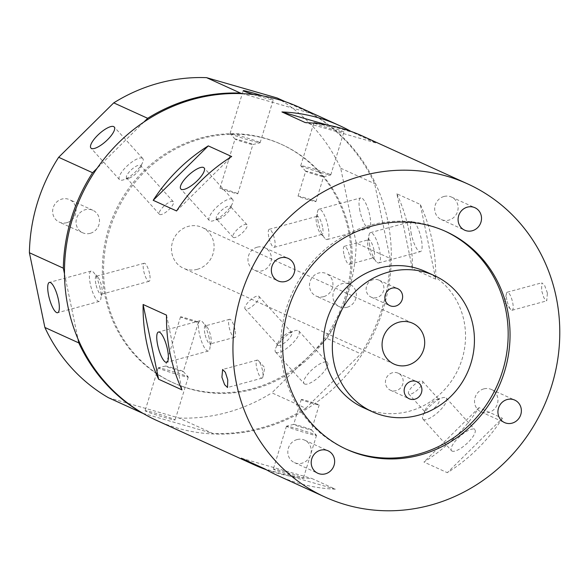 <?xml version="1.0" encoding="UTF-8"?>
<svg xmlns="http://www.w3.org/2000/svg" width="588" height="588" viewBox="0 0 588 588"><rect width="100%" height="100%" fill="white"/><g stroke="black" fill="none" stroke-linecap="round" stroke-linejoin="round"><path stroke-width="0.44" stroke-dasharray="2.94 2.21" d="M506.819 299.88A9.349 2.536 74.8 0 1 506.43 293.552A9.349 2.536 74.8 0 1 507.297 292.185A9.349 2.536 74.8 0 1 512.67 302.541A9.349 2.536 74.8 0 1 512.192 310.236A9.349 2.536 74.8 0 1 510.759 309.494A9.349 2.536 74.8 0 1 506.819 299.88M547.413 293.111L544.723 285.658L541.813 282.813L541.563 290.443L543.959 297.969L546.715 300.865L547.413 293.111M262.513 370.455A9.349 2.536 -105.2 0 0 258.566 360.841A9.349 2.536 -105.2 0 0 257.132 360.099A9.349 2.536 -105.2 0 0 256.662 367.787A9.349 2.536 -105.2 0 0 262.035 378.143A9.349 2.536 -105.2 0 0 262.895 376.783A9.349 2.536 -105.2 0 0 262.513 370.455M197.245 269.326A22.44 21.072 -65.5 0 1 183.5 268.275A22.44 21.072 -65.5 0 1 171.63 246.225A22.44 21.072 -65.5 0 1 188.344 226.365A22.44 21.072 -65.5 0 1 202.088 227.424A22.44 21.072 -65.5 0 1 213.951 249.474A22.44 21.072 -65.5 0 1 197.245 269.326M66.812 222.683A12.341 11.591 -65.5 0 1 59.256 222.102A12.341 11.591 -65.5 0 1 52.729 209.975A12.341 11.591 -65.5 0 1 61.924 199.053A12.341 11.591 -65.5 0 1 69.48 199.633A12.341 11.591 -65.5 0 1 76.006 211.761A12.341 11.591 -65.5 0 1 66.812 222.683M90.214 233.333A12.341 11.591 -65.5 0 1 82.651 232.752A12.341 11.591 -65.5 0 1 76.124 220.625A12.341 11.591 -65.5 0 1 85.319 209.703A12.341 11.591 -65.5 0 1 92.882 210.284A12.341 11.591 -65.5 0 1 99.401 222.411A12.341 11.591 -65.5 0 1 90.214 233.333M323.665 296.646A12.341 11.591 -65.5 0 1 316.109 296.065A12.341 11.591 -65.5 0 1 309.582 283.938A12.341 11.591 -65.5 0 1 318.769 273.016A12.341 11.591 -65.5 0 1 326.333 273.596A12.341 11.591 -65.5 0 1 332.859 285.724A12.341 11.591 -65.5 0 1 323.665 296.646M347.067 307.289A12.341 11.591 -65.5 0 1 339.504 306.716A12.341 11.591 -65.5 0 1 332.977 294.588A12.341 11.591 -65.5 0 1 342.172 283.666A12.341 11.591 -65.5 0 1 349.728 284.247A12.341 11.591 -65.5 0 1 356.255 296.374A12.341 11.591 -65.5 0 1 347.067 307.289M392.446 372.755A9.349 8.783 114.5 0 0 385.485 381.031A9.349 8.783 114.5 0 0 390.432 390.219A9.349 8.783 114.5 0 0 396.158 390.66A9.349 8.783 114.5 0 0 403.118 382.384A9.349 8.783 114.5 0 0 398.179 373.196A9.349 8.783 114.5 0 0 392.446 372.755M373.174 279.675A9.349 8.783 114.5 0 0 366.206 287.951A9.349 8.783 114.5 0 0 371.153 297.138A9.349 8.783 114.5 0 0 376.879 297.572A9.349 8.783 114.5 0 0 383.846 289.303A9.349 8.783 114.5 0 0 378.9 280.116A9.349 8.783 114.5 0 0 373.174 279.675M443.955 196.488A12.341 11.591 114.5 0 0 434.76 207.41A12.341 11.591 114.5 0 0 441.287 219.537A12.341 11.591 114.5 0 0 448.85 220.118A12.341 11.591 114.5 0 0 458.037 209.196A12.341 11.591 114.5 0 0 451.51 197.068A12.341 11.591 114.5 0 0 443.955 196.488M257.243 247.173A12.341 11.591 114.5 0 0 248.048 258.095A12.341 11.591 114.5 0 0 254.575 270.223A12.341 11.591 114.5 0 0 262.13 270.803A12.341 11.591 114.5 0 0 271.325 259.881A12.341 11.591 114.5 0 0 264.798 247.754A12.341 11.591 114.5 0 0 257.243 247.173M297.08 439.567A12.341 11.591 114.5 0 0 287.892 450.489A12.341 11.591 114.5 0 0 294.419 462.616A12.341 11.591 114.5 0 0 301.975 463.197A12.341 11.591 114.5 0 0 311.17 452.275A12.341 11.591 114.5 0 0 304.643 440.147A12.341 11.591 114.5 0 0 297.08 439.567M483.799 388.881A12.341 11.591 114.5 0 0 474.604 399.803A12.341 11.591 114.5 0 0 481.131 411.931A12.341 11.591 114.5 0 0 488.694 412.504A12.341 11.591 114.5 0 0 497.882 401.589A12.341 11.591 114.5 0 0 491.355 389.462A12.341 11.591 114.5 0 0 483.799 388.881M363.509 407.727A74.808 70.251 114.5 0 0 409.321 411.24A74.808 70.251 114.5 0 0 465.027 345.046A74.808 70.251 114.5 0 0 425.477 271.553M444.998 231.128A119.687 112.404 114.5 0 0 444.065 230.694A119.687 112.404 114.5 0 0 370.771 225.079A119.687 112.404 114.5 0 0 281.63 330.985A119.687 112.404 114.5 0 0 344.913 448.578A119.687 112.404 114.5 0 0 345.854 448.997M438.788 399.406A9.349 2.977 -42.1 0 0 436.825 399.487A9.349 2.977 -42.1 0 0 425.33 409.895A9.349 2.977 -42.1 0 0 425.264 412.203A9.349 2.977 -42.1 0 0 425.602 412.445A9.349 2.977 -42.1 0 0 434.664 407.697A9.349 2.977 -42.1 0 0 439.126 399.649A9.349 2.977 -42.1 0 0 438.788 399.406M408.998 394.1A9.349 2.977 137.9 0 1 408.66 393.857A9.349 2.977 137.9 0 1 413.121 385.809A9.349 2.977 137.9 0 1 422.184 381.068A9.349 2.977 137.9 0 1 422.522 381.311A9.349 2.977 137.9 0 1 418.061 389.359A9.349 2.977 137.9 0 1 408.998 394.1M311.045 429.6A9.349 0.441 17 0 0 301.526 426.381A9.349 0.441 17 0 0 293.691 424.404A9.349 0.441 17 0 0 293.655 424.426A9.349 0.441 17 0 0 294.147 424.734A9.349 0.441 17 0 0 304.018 428.057A9.349 0.441 17 0 0 311.537 429.909A9.349 0.441 17 0 0 311.522 429.872A9.349 0.441 17 0 0 311.045 429.6M301.791 399.811A9.349 0.441 -163 0 1 301.299 399.502A9.349 0.441 -163 0 1 308.818 401.354A9.349 0.441 -163 0 1 318.689 404.676A9.349 0.441 -163 0 1 319.181 404.985A9.349 0.441 -163 0 1 311.655 403.133A9.349 0.441 -163 0 1 301.791 399.811M204.874 333.565A9.349 2.536 74.8 0 1 205.352 325.877A9.349 2.536 74.8 0 1 206.785 326.619A9.349 2.536 74.8 0 1 210.724 336.226A9.349 2.536 74.8 0 1 211.114 342.554A9.349 2.536 74.8 0 1 210.247 343.921A9.349 2.536 74.8 0 1 204.874 333.565M234.972 329.647A9.349 2.536 -105.2 0 0 229.599 319.291A9.349 2.536 -105.2 0 0 229.122 326.987A9.349 2.536 -105.2 0 0 234.494 337.343A9.349 2.536 -105.2 0 0 234.972 329.647M216.818 219.17A9.349 2.977 137.9 0 1 216.48 218.927A9.349 2.977 137.9 0 1 220.948 210.879A9.349 2.977 137.9 0 1 230.011 206.138A9.349 2.977 137.9 0 1 230.349 206.381A9.349 2.977 137.9 0 1 230.283 208.681A9.349 2.977 137.9 0 1 218.78 219.089A9.349 2.977 137.9 0 1 216.818 219.17M246.615 224.484A9.349 2.977 -42.1 0 0 237.552 229.224A9.349 2.977 -42.1 0 0 233.083 237.273A9.349 2.977 -42.1 0 0 233.421 237.515A9.349 2.977 -42.1 0 0 242.484 232.774A9.349 2.977 -42.1 0 0 246.953 224.726A9.349 2.977 -42.1 0 0 246.615 224.484M306.186 171.512A9.349 0.441 -163 0 1 305.716 171.248A9.349 0.441 -163 0 1 305.701 171.204A9.349 0.441 -163 0 1 313.22 173.056A9.349 0.441 -163 0 1 323.091 176.378A9.349 0.441 -163 0 1 323.576 176.687A9.349 0.441 -163 0 1 323.54 176.709A9.349 0.441 -163 0 1 315.712 174.732A9.349 0.441 -163 0 1 306.186 171.512M315.447 201.309A9.349 0.441 17 0 0 305.576 197.987A9.349 0.441 17 0 0 298.057 196.135A9.349 0.441 17 0 0 298.55 196.443A9.349 0.441 17 0 0 308.413 199.766A9.349 0.441 17 0 0 315.94 201.618A9.349 0.441 17 0 0 315.447 201.309M373.99 250.084A9.349 2.536 -105.2 0 0 368.61 239.728A9.349 2.536 -105.2 0 0 367.75 241.095A9.349 2.536 -105.2 0 0 368.139 247.423A9.349 2.536 -105.2 0 0 372.079 257.037A9.349 2.536 -105.2 0 0 373.512 257.779A9.349 2.536 -105.2 0 0 373.99 250.084M343.892 254.009A9.349 2.536 74.8 0 1 344.362 246.313A9.349 2.536 74.8 0 1 349.742 256.669A9.349 2.536 74.8 0 1 349.265 264.365A9.349 2.536 74.8 0 1 343.892 254.009M452.099 451.106A15.707 5.005 137.9 0 1 451.533 450.702A15.707 5.005 137.9 0 1 459.03 437.178A15.707 5.005 137.9 0 1 474.259 429.211A15.707 5.005 137.9 0 1 474.825 429.615A15.707 5.005 137.9 0 1 467.32 443.139A15.707 5.005 137.9 0 1 452.099 451.106M423.544 419.56A15.707 5.005 137.9 0 1 422.978 419.156A15.707 5.005 137.9 0 1 423.095 415.282A15.707 5.005 137.9 0 1 442.404 397.797A15.707 5.005 137.9 0 1 445.704 397.664A15.707 5.005 137.9 0 1 446.27 398.069A15.707 5.005 137.9 0 1 438.773 411.593A15.707 5.005 137.9 0 1 423.544 419.56M274.14 469.599A15.707 0.742 -163 0 1 273.317 469.077A15.707 0.742 -163 0 1 285.952 472.186A15.707 0.742 -163 0 1 302.533 477.772A15.707 0.742 -163 0 1 303.357 478.287A15.707 0.742 -163 0 1 290.722 475.178A15.707 0.742 -163 0 1 274.14 469.599M287.282 426.734A15.707 0.742 -163 0 1 286.459 426.212A15.707 0.742 -163 0 1 286.525 426.175A15.707 0.742 -163 0 1 299.682 429.497A15.707 0.742 -163 0 1 315.675 434.907A15.707 0.742 -163 0 1 316.469 435.355A15.707 0.742 -163 0 1 316.498 435.421A15.707 0.742 -163 0 1 303.864 432.312A15.707 0.742 -163 0 1 287.282 426.734M209.166 338.1A15.707 4.263 -105.2 0 0 202.544 321.945A15.707 4.263 -105.2 0 0 200.133 320.703A15.707 4.263 -105.2 0 0 199.339 333.624A15.707 4.263 -105.2 0 0 208.365 351.021A15.707 4.263 -105.2 0 0 209.813 348.728A15.707 4.263 -105.2 0 0 209.166 338.1M232.062 199.016A15.707 5.005 -42.1 0 0 216.84 206.991A15.707 5.005 -42.1 0 0 209.335 220.507A15.707 5.005 -42.1 0 0 209.901 220.919A15.707 5.005 -42.1 0 0 213.201 220.779A15.707 5.005 -42.1 0 0 232.517 203.301A15.707 5.005 -42.1 0 0 232.627 199.428A15.707 5.005 -42.1 0 0 232.062 199.016M314.44 123.223A15.707 0.742 17 0 0 314.705 123.348A15.707 0.742 17 0 0 331.287 128.926A15.707 0.742 17 0 0 343.921 132.035A15.707 0.742 17 0 0 343.091 131.521A15.707 0.742 17 0 0 318.358 123.656M329.949 174.386A15.707 0.742 17 0 0 313.375 168.8A15.707 0.742 17 0 0 300.74 165.691A15.707 0.742 17 0 0 300.769 165.765A15.707 0.742 17 0 0 301.563 166.213A15.707 0.742 17 0 0 317.557 171.615A15.707 0.742 17 0 0 330.713 174.945A15.707 0.742 17 0 0 330.779 174.901A15.707 0.742 17 0 0 329.949 174.386M411.387 234.237A15.707 4.263 74.8 0 1 412.188 221.309A15.707 4.263 74.8 0 1 421.214 238.706A15.707 4.263 74.8 0 1 420.42 251.635A15.707 4.263 74.8 0 1 411.387 234.237M369.698 245.556A15.707 4.263 74.8 0 1 369.051 234.921A15.707 4.263 74.8 0 1 370.491 232.627A15.707 4.263 74.8 0 1 379.525 250.025A15.707 4.263 74.8 0 1 378.723 262.954A15.707 4.263 74.8 0 1 376.32 261.704A15.707 4.263 74.8 0 1 369.698 245.556M235.523 139.356A9.349 0.441 -163 0 1 235.053 139.091A9.349 0.441 -163 0 1 235.031 139.047A9.349 0.441 -163 0 1 242.557 140.899A9.349 0.441 -163 0 1 252.421 144.222A9.349 0.441 -163 0 1 252.913 144.53A9.349 0.441 -163 0 1 252.877 144.552A9.349 0.441 -163 0 1 245.042 142.575A9.349 0.441 -163 0 1 235.523 139.356M237.331 193.437A9.349 0.441 17 0 0 227.468 190.115A9.349 0.441 17 0 0 219.941 188.263A9.349 0.441 17 0 0 220.434 188.572A9.349 0.441 17 0 0 230.305 191.894A9.349 0.441 17 0 0 237.824 193.746A9.349 0.441 17 0 0 237.331 193.437M126.964 178.282A9.349 2.977 137.9 0 1 126.626 178.039A9.349 2.977 137.9 0 1 131.095 169.991A9.349 2.977 137.9 0 1 140.157 165.243A9.349 2.977 137.9 0 1 140.495 165.485A9.349 2.977 137.9 0 1 140.429 167.793A9.349 2.977 137.9 0 1 128.934 178.201A9.349 2.977 137.9 0 1 126.964 178.282M172.938 201.464A9.349 2.977 -42.1 0 0 163.876 206.212A9.349 2.977 -42.1 0 0 159.414 214.26A9.349 2.977 -42.1 0 0 159.752 214.502A9.349 2.977 -42.1 0 0 168.815 209.754A9.349 2.977 -42.1 0 0 173.276 201.706A9.349 2.977 -42.1 0 0 172.938 201.464M95.837 283.945A9.349 2.536 74.8 0 1 96.307 276.25A9.349 2.536 74.8 0 1 97.74 276.992A9.349 2.536 74.8 0 1 101.687 286.606A9.349 2.536 74.8 0 1 102.069 292.934A9.349 2.536 74.8 0 1 101.209 294.301A9.349 2.536 74.8 0 1 95.837 283.945M149.558 273.611A9.349 2.536 -105.2 0 0 144.185 263.255A9.349 2.536 -105.2 0 0 143.707 270.95A9.349 2.536 -105.2 0 0 149.08 281.307A9.349 2.536 -105.2 0 0 149.558 273.611M182.817 371.249A9.349 0.441 17 0 0 173.298 368.029A9.349 0.441 17 0 0 165.471 366.052A9.349 0.441 17 0 0 165.426 366.074A9.349 0.441 17 0 0 165.919 366.383A9.349 0.441 17 0 0 175.79 369.705A9.349 0.441 17 0 0 183.309 371.557A9.349 0.441 17 0 0 183.294 371.513A9.349 0.441 17 0 0 182.817 371.249M181.008 317.167A9.349 0.441 -163 0 1 180.516 316.858A9.349 0.441 -163 0 1 188.042 318.711A9.349 0.441 -163 0 1 197.906 322.033A9.349 0.441 -163 0 1 198.399 322.342A9.349 0.441 -163 0 1 190.879 320.489A9.349 0.441 -163 0 1 181.008 317.167M291.376 332.323A9.349 2.977 -42.1 0 0 289.414 332.404A9.349 2.977 -42.1 0 0 277.918 342.811A9.349 2.977 -42.1 0 0 277.852 345.119A9.349 2.977 -42.1 0 0 278.183 345.362A9.349 2.977 -42.1 0 0 287.253 340.614A9.349 2.977 -42.1 0 0 291.714 332.565A9.349 2.977 -42.1 0 0 291.376 332.323M245.402 309.141A9.349 2.977 137.9 0 1 245.064 308.898A9.349 2.977 137.9 0 1 249.532 300.85A9.349 2.977 137.9 0 1 258.595 296.102A9.349 2.977 137.9 0 1 258.933 296.345A9.349 2.977 137.9 0 1 254.464 304.393A9.349 2.977 137.9 0 1 245.402 309.141M253.421 94.536A15.707 0.742 17 0 0 273.251 99.879A15.707 0.742 17 0 0 272.428 99.365A15.707 0.742 17 0 0 262.667 95.888M259.286 142.23A15.707 0.742 17 0 0 242.712 136.644A15.707 0.742 17 0 0 230.07 133.535A15.707 0.742 17 0 0 230.106 133.608A15.707 0.742 17 0 0 230.9 134.049A15.707 0.742 17 0 0 246.894 139.459A15.707 0.742 17 0 0 260.05 142.788A15.707 0.742 17 0 0 260.109 142.744A15.707 0.742 17 0 0 259.286 142.23M142.215 158.128A15.707 5.005 -42.1 0 0 126.986 166.095A15.707 5.005 -42.1 0 0 119.482 179.619A15.707 5.005 -42.1 0 0 120.055 180.024A15.707 5.005 -42.1 0 0 123.348 179.891A15.707 5.005 -42.1 0 0 142.663 162.413A15.707 5.005 -42.1 0 0 142.781 158.532A15.707 5.005 -42.1 0 0 142.215 158.128M100.122 288.473A15.707 4.263 -105.2 0 0 93.507 272.325A15.707 4.263 -105.2 0 0 91.096 271.083A15.707 4.263 -105.2 0 0 90.295 284.004A15.707 4.263 -105.2 0 0 99.328 301.401A15.707 4.263 -105.2 0 0 100.776 299.108A15.707 4.263 -105.2 0 0 100.122 288.473M145.912 411.24A15.707 0.742 -163 0 1 145.089 410.725A15.707 0.742 -163 0 1 157.724 413.834A15.707 0.742 -163 0 1 174.305 419.42A15.707 0.742 -163 0 1 175.128 419.935A15.707 0.742 -163 0 1 162.494 416.826A15.707 0.742 -163 0 1 145.912 411.24M159.054 368.375A15.707 0.742 -163 0 1 158.231 367.86A15.707 0.742 -163 0 1 158.297 367.816A15.707 0.742 -163 0 1 171.453 371.146A15.707 0.742 -163 0 1 187.447 376.555A15.707 0.742 -163 0 1 188.241 377.004A15.707 0.742 -163 0 1 188.27 377.07A15.707 0.742 -163 0 1 175.636 373.961A15.707 0.742 -163 0 1 159.054 368.375M304.68 384.023A15.707 5.005 137.9 0 1 304.114 383.619A15.707 5.005 137.9 0 1 311.618 370.095A15.707 5.005 137.9 0 1 326.847 362.127A15.707 5.005 137.9 0 1 327.413 362.531A15.707 5.005 137.9 0 1 319.909 376.055A15.707 5.005 137.9 0 1 304.68 384.023M276.132 352.477A15.707 5.005 137.9 0 1 275.566 352.072A15.707 5.005 137.9 0 1 275.676 348.199A15.707 5.005 137.9 0 1 294.992 330.713A15.707 5.005 137.9 0 1 298.292 330.581A15.707 5.005 137.9 0 1 298.858 330.985A15.707 5.005 137.9 0 1 291.354 344.509A15.707 5.005 137.9 0 1 276.132 352.477M322.511 226.659A9.349 2.536 -105.2 0 0 317.13 216.303A9.349 2.536 -105.2 0 0 316.271 217.67A9.349 2.536 -105.2 0 0 316.66 223.999A9.349 2.536 -105.2 0 0 320.6 233.612A9.349 2.536 -105.2 0 0 322.033 234.355A9.349 2.536 -105.2 0 0 322.511 226.659M268.789 236.993A9.349 2.536 74.8 0 1 269.26 229.298A9.349 2.536 74.8 0 1 274.633 239.654A9.349 2.536 74.8 0 1 274.162 247.35A9.349 2.536 74.8 0 1 268.789 236.993M359.915 210.813A15.707 4.263 74.8 0 1 360.709 197.884A15.707 4.263 74.8 0 1 369.742 215.281A15.707 4.263 74.8 0 1 368.941 228.21A15.707 4.263 74.8 0 1 359.915 210.813M318.218 222.132A15.707 4.263 74.8 0 1 317.571 211.496A15.707 4.263 74.8 0 1 319.019 209.203A15.707 4.263 74.8 0 1 328.045 226.601A15.707 4.263 74.8 0 1 327.251 239.529A15.707 4.263 74.8 0 1 324.841 238.28A15.707 4.263 74.8 0 1 318.218 222.132M253.84 389.124A130.911 122.936 114.5 0 0 351.33 273.288A130.911 122.936 114.5 0 0 282.115 144.67A130.911 122.936 114.5 0 0 201.941 138.518A130.911 122.936 114.5 0 0 104.451 254.354A130.911 122.936 114.5 0 0 173.666 382.972A130.911 122.936 114.5 0 0 253.84 389.124M252.671 388.595A130.911 122.936 114.5 0 0 350.161 272.759A130.911 122.936 114.5 0 0 280.946 144.133A130.911 122.936 114.5 0 0 200.773 137.989A130.911 122.936 114.5 0 0 103.282 253.825A130.911 122.936 114.5 0 0 172.497 382.443A130.911 122.936 114.5 0 0 252.671 388.595M502.417 418.274A172.056 161.575 -65.5 0 1 447.336 472.693L423.941 462.043A172.056 161.575 114.5 0 0 479.014 407.624L502.417 418.274L447.336 472.693M362.803 136.181A172.056 161.575 -65.5 0 1 375.879 142.913L352.477 132.271A172.056 161.575 114.5 0 0 350.874 131.352M435.745 279.168L412.342 268.518L396.863 193.775L420.266 204.426L435.745 279.168A172.056 161.575 114.5 0 0 420.266 204.426M396.863 193.775A172.056 161.575 -65.5 0 1 412.342 268.518M156.629 420.42A172.056 161.575 114.5 0 0 261.998 428.505A172.056 161.575 114.5 0 0 390.131 276.264A172.056 161.575 114.5 0 0 299.16 107.222M277.83 475.582A172.056 161.575 114.5 0 0 335.314 489.165L311.912 478.514A172.056 161.575 -65.5 0 1 266.357 469.761M108.449 397.716L179.009 418.031L212.937 433.474A172.056 161.575 114.5 0 0 305.775 408.27L271.847 392.828L326.921 338.409L360.848 353.851A172.056 161.575 114.5 0 0 390.116 258.404L356.188 242.962L340.709 168.219A172.056 161.575 114.5 0 0 277.132 97.983M179.009 418.031A172.056 161.575 114.5 0 0 271.847 392.828M326.921 338.409A172.056 161.575 114.5 0 0 356.188 242.962M390.116 258.404L374.637 183.662A172.056 161.575 114.5 0 0 311.059 113.418L242.469 93.668M143.862 122.069L97.123 168.249M64.482 273.736L77.991 338.967M142.884 413.305L212.937 433.474M305.775 408.27L360.848 353.851M311.059 113.418L285.496 101.783M340.709 168.219L374.637 183.662M166.522 315.131L181.993 389.873M375.879 142.913L305.319 122.598M327.435 125.053L352.477 132.271M335.314 489.165L264.754 468.849M241.359 458.199L311.912 478.514M176.591 210.96L231.672 156.533M479.014 407.624L423.941 462.043M510.759 309.494L504.526 302.629L506.43 293.552M507.297 292.185L541.813 282.813M262.895 376.783L264.806 367.706L258.566 360.841M257.132 360.099L222.617 369.47M394.085 364.112L183.5 268.275M82.651 232.752L59.256 222.102M339.504 306.716L316.109 296.065M390.432 390.219L409.145 398.738M371.153 297.138L389.873 305.657M441.287 219.537L464.689 230.18M254.575 270.223L277.97 280.873M294.419 462.616L317.814 473.266M481.131 411.931L504.533 422.574M344.913 448.578L346.788 449.43M408.66 393.857L425.264 412.203M301.299 399.502L293.655 424.426M229.599 319.291L205.352 325.877M233.083 237.273L216.48 218.927M298.057 196.135L305.701 171.204M344.362 246.313L368.61 239.728M422.978 419.156L451.533 450.702M425.33 409.895L423.095 415.282M436.825 399.487L442.404 397.797M286.459 426.212L273.317 469.077M293.691 424.404L286.525 426.175M200.133 320.703L158.444 332.022M206.785 326.619L202.544 321.945M209.335 220.507L180.788 188.961M300.74 165.691L313.882 122.826M305.716 171.248L300.769 165.765M370.491 232.627L412.188 221.309M367.75 241.095L369.051 234.921M219.941 188.263L235.031 139.047M159.414 214.26L126.626 178.039M144.185 263.255L96.307 276.25M180.516 316.858L165.426 366.074M245.064 308.898L277.852 345.119M230.07 133.535L243.211 90.67M235.053 139.091L230.106 133.608M119.482 179.619L90.934 148.073M91.096 271.083L49.399 282.402M97.74 276.992L93.507 272.325M158.231 367.86L145.089 410.725M165.471 366.052L158.297 367.816M275.566 352.072L304.114 383.619M277.918 342.811L275.676 348.199M289.414 332.404L294.992 330.713M269.26 229.298L317.13 216.303M319.019 209.203L360.709 197.884M316.271 217.67L317.571 211.496M282.115 144.67L280.946 144.133M173.666 382.972L172.497 382.443M320.6 233.612L324.841 238.28M327.251 239.529L368.941 228.21M274.162 247.35L322.033 234.355M298.858 330.985L327.413 362.531M183.294 371.513L188.241 377.004M188.27 377.07L175.128 419.935M102.069 292.934L100.776 299.108M99.328 301.401L57.631 312.72M140.429 167.793L142.663 162.413M128.934 178.201L123.348 179.891M142.781 158.532L114.226 126.993M252.877 144.552L260.05 142.788M260.109 142.744L273.251 99.879M258.933 296.345L291.714 332.565M198.399 322.342L183.309 371.557M149.08 281.307L101.209 294.301M173.276 201.706L140.495 165.485M237.824 193.746L252.913 144.53M372.079 257.037L376.32 261.704M378.723 262.954L420.42 251.635M323.54 176.709L330.713 174.945M330.779 174.901L343.921 132.035M230.283 208.681L232.517 203.301M218.78 219.089L213.201 220.779M232.627 199.428L204.08 167.881M211.114 342.554L209.813 348.728M208.365 351.021L166.676 362.34M311.522 429.872L316.469 435.355M316.498 435.421L303.357 478.287M446.27 398.069L474.825 429.615M349.265 264.365L373.512 257.779M315.94 201.618L323.576 176.687M246.953 224.726L230.349 206.381M234.494 337.343L210.247 343.921M319.181 404.985L311.537 429.909M422.522 381.311L439.126 399.649M444.065 230.694L445.939 231.547M491.355 389.462L514.757 400.105M304.643 440.147L328.038 450.798M264.798 247.754L288.201 258.404M451.51 197.068L474.913 207.711M378.9 280.116L397.62 288.635M398.179 373.196L416.892 381.715M349.728 284.247L326.333 273.596M92.882 210.284L69.48 199.633M412.68 323.26L202.088 227.424M262.035 378.143L227.519 387.514M512.192 310.236L546.715 300.865"/><path stroke-width="0.88" d="M221.919 377.224L222.617 369.47L225.366 372.351L227.769 379.885L227.519 387.514L224.609 384.677L221.919 377.224M407.829 365.163A22.44 21.072 -65.5 0 1 394.085 364.112A22.44 21.072 -65.5 0 1 382.222 342.062A22.44 21.072 -65.5 0 1 398.936 322.202A22.44 21.072 -65.5 0 1 412.68 323.26A22.44 21.072 -65.5 0 1 424.543 345.31A22.44 21.072 -65.5 0 1 407.829 365.163M411.166 381.274A9.349 8.783 114.5 0 0 404.206 389.55A9.349 8.783 114.5 0 0 409.145 398.738A9.349 8.783 114.5 0 0 414.878 399.178A9.349 8.783 114.5 0 0 421.839 390.902A9.349 8.783 114.5 0 0 416.892 381.715A9.349 8.783 114.5 0 0 411.166 381.274M391.895 288.194A9.349 8.783 114.5 0 0 384.927 296.47A9.349 8.783 114.5 0 0 389.873 305.657A9.349 8.783 114.5 0 0 395.599 306.091A9.349 8.783 114.5 0 0 402.56 297.822A9.349 8.783 114.5 0 0 397.62 288.635A9.349 8.783 114.5 0 0 391.895 288.194M467.357 207.138A12.341 11.591 114.5 0 0 458.162 218.052A12.341 11.591 114.5 0 0 464.689 230.18A12.341 11.591 114.5 0 0 472.245 230.761A12.341 11.591 114.5 0 0 481.44 219.839A12.341 11.591 114.5 0 0 474.913 207.711A12.341 11.591 114.5 0 0 467.357 207.138M280.638 257.823A12.341 11.591 114.5 0 0 271.443 268.745A12.341 11.591 114.5 0 0 277.97 280.873A12.341 11.591 114.5 0 0 285.533 281.454A12.341 11.591 114.5 0 0 294.72 270.531A12.341 11.591 114.5 0 0 288.201 258.404A12.341 11.591 114.5 0 0 280.638 257.823M320.482 450.217A12.341 11.591 114.5 0 0 311.287 461.139A12.341 11.591 114.5 0 0 317.814 473.266A12.341 11.591 114.5 0 0 325.377 473.847A12.341 11.591 114.5 0 0 334.565 462.925A12.341 11.591 114.5 0 0 328.038 450.798A12.341 11.591 114.5 0 0 320.482 450.217M507.194 399.524A12.341 11.591 114.5 0 0 498.007 410.446A12.341 11.591 114.5 0 0 504.533 422.574A12.341 11.591 114.5 0 0 512.089 423.154A12.341 11.591 114.5 0 0 521.284 412.232A12.341 11.591 114.5 0 0 514.757 400.105A12.341 11.591 114.5 0 0 507.194 399.524M434.37 275.596L425.477 271.553A74.808 70.251 114.5 0 0 379.664 268.04A74.808 70.251 114.5 0 0 323.951 334.227A74.808 70.251 114.5 0 0 363.509 407.727L372.395 411.769A74.808 70.251 114.5 0 0 418.215 415.282A74.808 70.251 114.5 0 0 473.921 349.096A74.808 70.251 114.5 0 0 434.37 275.596A74.808 70.251 114.5 0 0 388.558 272.082A74.808 70.251 114.5 0 0 332.845 338.276A74.808 70.251 114.5 0 0 372.395 411.769M372.638 225.924A119.687 112.404 114.5 0 0 283.504 331.83A119.687 112.404 114.5 0 0 346.788 449.43A119.687 112.404 114.5 0 0 420.089 455.053A119.687 112.404 114.5 0 0 509.223 349.147A119.687 112.404 114.5 0 0 445.939 231.547A119.687 112.404 114.5 0 0 372.638 225.924M345.854 448.997A119.687 112.404 114.5 0 0 418.215 454.201A119.687 112.404 114.5 0 0 507.29 348.831A119.687 112.404 114.5 0 0 444.998 231.128M167.47 349.419A15.707 4.263 -105.2 0 0 158.444 332.022A15.707 4.263 -105.2 0 0 157.643 344.943A15.707 4.263 -105.2 0 0 166.676 362.34A15.707 4.263 -105.2 0 0 167.47 349.419M203.514 167.47A15.707 5.005 -42.1 0 0 188.285 175.444A15.707 5.005 -42.1 0 0 180.788 188.961A15.707 5.005 -42.1 0 0 181.354 189.373A15.707 5.005 -42.1 0 0 196.576 181.398A15.707 5.005 -42.1 0 0 204.08 167.881A15.707 5.005 -42.1 0 0 203.514 167.47M318.358 123.656A15.707 0.742 17 0 0 313.882 122.826A15.707 0.742 17 0 0 314.44 123.223M262.667 95.888A15.707 0.742 17 0 0 243.211 90.67A15.707 0.742 17 0 0 244.042 91.191A15.707 0.742 17 0 0 253.421 94.536M113.66 126.582A15.707 5.005 -42.1 0 0 98.439 134.549A15.707 5.005 -42.1 0 0 90.934 148.073A15.707 5.005 -42.1 0 0 91.5 148.477A15.707 5.005 -42.1 0 0 106.722 140.51A15.707 5.005 -42.1 0 0 114.226 126.993A15.707 5.005 -42.1 0 0 113.66 126.582M58.432 299.792A15.707 4.263 -105.2 0 0 49.399 282.402A15.707 4.263 -105.2 0 0 48.606 295.323A15.707 4.263 -105.2 0 0 57.631 312.72A15.707 4.263 -105.2 0 0 58.432 299.792M285.496 101.783L277.132 97.983L206.579 77.66L240.507 93.102A172.056 161.575 114.5 0 0 192.614 98.608A172.056 161.575 114.5 0 0 147.669 118.306L113.741 102.863L58.66 157.29L92.588 172.732A172.056 161.575 114.5 0 0 63.328 268.172L29.4 252.737L44.879 327.472L78.807 342.914A172.056 161.575 114.5 0 0 142.384 413.158L108.449 397.716A172.056 161.575 114.5 0 1 44.879 327.472M206.579 77.66A172.056 161.575 114.5 0 0 158.686 83.165A172.056 161.575 114.5 0 0 113.741 102.863M350.874 131.352A172.056 161.575 114.5 0 0 339.401 125.538A172.056 161.575 114.5 0 0 281.924 111.948L305.319 122.598A172.056 161.575 -65.5 0 1 362.803 136.181L467.629 183.89A172.056 161.575 114.5 0 0 362.259 175.805A172.056 161.575 114.5 0 0 234.127 328.045A172.056 161.575 114.5 0 0 325.098 497.088A172.056 161.575 114.5 0 0 430.467 505.173A172.056 161.575 114.5 0 0 558.6 352.932A172.056 161.575 114.5 0 0 467.629 183.89M339.401 125.538L299.16 107.222A172.056 161.575 114.5 0 0 193.79 99.137A172.056 161.575 114.5 0 0 65.658 251.377A172.056 161.575 114.5 0 0 156.629 420.42L254.435 464.932A172.056 161.575 -65.5 0 1 241.359 458.199L264.754 468.849A172.056 161.575 114.5 0 0 277.83 475.582L325.098 497.088M231.672 156.533L208.27 145.883L153.196 200.31L176.591 210.96A172.056 161.575 114.5 0 1 231.672 156.533M153.196 200.31A172.056 161.575 -65.5 0 1 208.27 145.883M266.357 469.761A172.056 161.575 -65.5 0 1 254.435 464.932M143.119 304.488A172.056 161.575 114.5 0 0 158.598 379.223L143.119 304.488L166.522 315.131A172.056 161.575 -65.5 0 0 181.993 389.873L158.598 379.223M58.66 157.29A172.056 161.575 114.5 0 0 29.4 252.737M242.469 93.668L240.507 93.102M147.669 118.306L143.862 122.069M97.123 168.249L92.588 172.732M63.328 268.172L64.482 273.736M77.991 338.967L78.807 342.914M142.384 413.158L142.884 413.305M281.924 111.948L327.435 125.053"/></g></svg>
